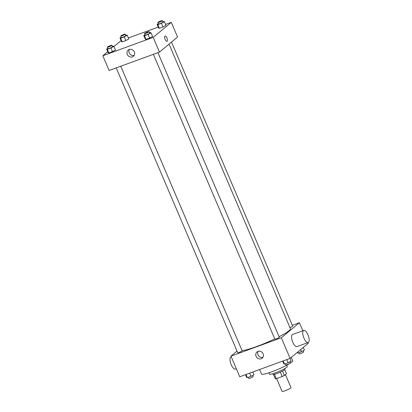 <?xml version="1.0" encoding="UTF-8"?>
<svg xmlns="http://www.w3.org/2000/svg" width="412" height="412" viewBox="0 0 412 412"><rect width="100%" height="100%" fill="white"/><g stroke="black" fill="none" stroke-linecap="round" stroke-linejoin="round"><path stroke-width="0.62" d="M276.617 378.571L282.091 391.4A4.841 0.608 -23.1 0 0 285.897 390.427A4.841 0.608 -23.1 0 0 290.738 387.97A4.841 0.608 -23.1 0 0 290.996 387.599L285.444 374.58M280.325 372.139L282.199 376.532L276.313 378.679A6.247 0.788 -23.1 0 1 275.283 378.788L273.444 374.472M284.759 369.641L286.494 373.71L284.378 375.466A6.247 0.788 -23.1 0 1 282.199 376.532M282.503 371.078L284.378 375.466M284.671 368.663L284.944 369.296A6.453 0.814 156.9 0 1 279.326 372.577A6.453 0.814 156.9 0 1 273.068 374.364L272.796 373.725M274.443 374.307L276.313 378.679M286.716 365.223L287.282 366.562A9.682 1.221 156.9 0 1 278.857 371.48A9.682 1.221 156.9 0 1 269.469 374.158L268.902 372.819M291.274 357.41L292.705 360.763A16.944 2.132 156.9 0 1 290.058 363.291M289.713 363.513A16.944 2.132 156.9 0 1 272.667 371.495A16.944 2.132 156.9 0 1 261.538 374.06L259.601 369.523M307.903 342.619L308.212 343.33L290.11 358.378L239.753 376.769L230.957 356.153L237.024 351.112M292.309 325.31L299.416 322.714L302.835 330.728M279.099 336.743A27.434 3.451 -23.1 0 0 288.966 330.748A27.434 3.451 -23.1 0 0 290.419 328.673L169.049 44.125M242.076 350.622A27.434 3.451 -23.1 0 0 274.752 338.901M299.416 322.714L281.319 337.763L230.957 356.153M116.215 67.887L237.709 352.718A2.421 0.304 -23.1 0 0 239.609 352.234A2.421 0.304 -23.1 0 0 242.035 351.003A2.421 0.304 -23.1 0 0 242.158 350.823L120.773 66.224M289.971 327.617A2.421 0.304 -23.1 0 0 292.541 326.335A2.421 0.304 -23.1 0 0 292.669 326.149L171.505 42.086M157.925 52.654L279.315 337.248A2.421 0.304 156.9 0 1 277.209 338.479A2.421 0.304 156.9 0 1 274.861 339.148L153.372 54.317M281.319 337.763L290.11 358.378M263.103 353.774A4.048 3.698 50.3 0 1 262.181 358.167A4.048 3.698 50.3 0 1 256.748 357.42A4.048 3.698 50.3 0 1 257.006 351.946A4.048 3.698 50.3 0 1 263.103 353.774M308.171 342.521L296.98 346.61A6.453 2.487 -110.1 0 1 292.587 341.811A6.453 2.487 -110.1 0 1 292.252 334.657A6.453 2.487 -110.1 0 1 292.551 334.482L303.742 330.393A6.453 2.487 -110.1 0 1 308.289 335.605A6.453 2.487 -110.1 0 1 308.171 342.521A6.453 2.487 -110.1 0 1 303.778 337.722A6.453 2.487 -110.1 0 1 303.443 330.568A6.453 2.487 -110.1 0 1 303.742 330.393M231.261 356.869L230.998 356.962A6.453 2.487 69.9 0 0 230.88 363.878A6.453 2.487 69.9 0 0 235.427 369.09L236.333 368.761M262.969 357.219A4.048 3.698 50.3 0 1 258.618 355.865A4.048 3.698 50.3 0 1 258.082 351.338M165.536 24.421L171.289 22.32L177.567 37.044L159.47 52.092L109.108 70.483L102.83 55.759L107.733 51.68M113.939 46.525L121.113 40.644M128.384 37.992L158.27 27.074M112.316 46.407L113.182 46.087L113.867 46.365L115.437 50.048L112.491 51.649L108.856 52.978L108.171 52.7L106.6 49.023L107.872 48.328M162.822 21.733L163.688 21.419L164.378 21.697L165.943 25.374L162.998 26.981L159.362 28.31L158.677 28.031L157.106 24.349L158.378 23.659M171.289 22.32L153.187 37.363L102.83 55.759M125.67 35.303L126.535 34.989L127.22 35.267L128.791 38.944L125.845 40.551L122.21 41.88L121.525 41.602L119.954 37.919L121.226 37.229M149.468 32.836L150.339 32.517L151.024 32.795L152.595 36.477L149.644 38.079L146.008 39.408L145.323 39.13L143.752 35.453L145.029 34.757M153.187 37.363L159.47 52.092M134.343 51.907A4.048 3.698 50.3 0 1 133.421 56.3A4.048 3.698 50.3 0 1 127.988 55.553A4.048 3.698 50.3 0 1 128.245 50.079A4.048 3.698 50.3 0 1 134.343 51.907M164.908 36.102A2.822 1.087 -110.1 0 1 165.037 36.024A2.822 1.087 -110.1 0 1 167.03 38.306A2.822 1.087 -110.1 0 1 166.973 41.329A2.822 1.087 -110.1 0 1 165.052 39.233A2.822 1.087 -110.1 0 1 164.908 36.102M165.037 36.024A2.822 1.087 -110.1 0 1 167.025 38.306A2.822 1.087 -110.1 0 1 166.973 41.329M134.214 55.352A4.048 3.698 50.3 0 1 129.857 53.998A4.048 3.698 50.3 0 1 129.327 49.471M151.024 32.795L148.073 34.402L144.442 35.726L143.752 35.453M144.535 33.599L145.163 35.072A2.421 0.304 -23.1 0 0 147.063 34.587A2.421 0.304 -23.1 0 0 149.484 33.357A2.421 0.304 -23.1 0 0 149.613 33.171L148.984 31.698A2.421 0.304 -23.1 0 0 146.641 32.368A2.421 0.304 -23.1 0 0 144.535 33.599A2.421 0.304 -23.1 0 0 146.435 33.114A2.421 0.304 -23.1 0 0 148.861 31.884A2.421 0.304 -23.1 0 0 148.984 31.698M152.595 36.477L149.644 38.079L146.008 39.408L145.323 39.13M148.073 34.402L149.644 38.079M144.442 35.726L146.008 39.408M113.867 46.365L110.921 47.972L107.285 49.296L106.6 49.023M107.377 47.169L108.006 48.642A2.421 0.304 -23.1 0 0 109.911 48.158A2.421 0.304 -23.1 0 0 112.332 46.927A2.421 0.304 -23.1 0 0 112.461 46.741L111.832 45.274A2.421 0.304 -23.1 0 0 109.484 45.943A2.421 0.304 -23.1 0 0 107.377 47.169A2.421 0.304 -23.1 0 0 109.283 46.685A2.421 0.304 -23.1 0 0 111.704 45.454A2.421 0.304 -23.1 0 0 111.832 45.274M115.437 50.048L112.491 51.649L108.856 52.978L108.171 52.7M110.921 47.972L112.491 51.649M107.285 49.296L108.856 52.978M164.378 21.697L161.427 23.299L157.791 24.627L157.106 24.349M157.889 22.5L158.517 23.973A2.421 0.304 -23.1 0 0 160.417 23.484A2.421 0.304 -23.1 0 0 162.838 22.258A2.421 0.304 -23.1 0 0 162.967 22.073L162.338 20.6A2.421 0.304 -23.1 0 0 159.995 21.27A2.421 0.304 -23.1 0 0 157.889 22.5A2.421 0.304 -23.1 0 0 159.789 22.011A2.421 0.304 -23.1 0 0 162.21 20.785A2.421 0.304 -23.1 0 0 162.338 20.6M165.943 25.374L162.998 26.981L159.362 28.31L158.677 28.031M161.427 23.299L162.998 26.981M157.791 24.627L159.362 28.31M127.22 35.267L124.275 36.869L120.639 38.198L119.954 37.919M120.731 36.071L121.36 37.544A2.421 0.304 -23.1 0 0 123.265 37.054A2.421 0.304 -23.1 0 0 125.686 35.829A2.421 0.304 -23.1 0 0 125.815 35.643L125.186 34.17A2.421 0.304 -23.1 0 0 122.838 34.84A2.421 0.304 -23.1 0 0 120.731 36.071A2.421 0.304 -23.1 0 0 122.637 35.581A2.421 0.304 -23.1 0 0 125.057 34.356A2.421 0.304 -23.1 0 0 125.186 34.17M128.791 38.944L125.845 40.551L122.21 41.88L121.525 41.602M124.275 36.869L125.845 40.551M120.639 38.198L122.21 41.88M289.924 358.445L291.083 361.169L288.137 362.771L284.501 364.1L283.817 363.822L282.653 361.097M286.783 359.594L288.137 362.771M283.147 360.922L284.501 364.1M285.367 363.786L285.851 364.919A2.421 0.304 -23.1 0 0 287.756 364.429A2.421 0.304 -23.1 0 0 290.177 363.204A2.421 0.304 -23.1 0 0 290.306 363.018L289.811 361.86M252.767 372.015L253.931 374.74L250.985 376.341L247.349 377.67L246.664 377.397L245.5 374.668M249.626 373.164L250.985 376.341M245.99 374.493L247.349 377.67M248.215 377.356L248.699 378.489A2.421 0.304 -23.1 0 0 250.599 378.005A2.421 0.304 -23.1 0 0 253.025 376.774A2.421 0.304 -23.1 0 0 253.153 376.589L252.659 375.435M303.304 347.409L304.437 350.066L301.491 351.673L297.855 353.002L297.103 352.564M300.621 349.639L301.491 351.673M297.521 352.214L297.855 353.002M298.721 352.682L299.205 353.82A2.421 0.304 -23.1 0 0 301.11 353.331A2.421 0.304 -23.1 0 0 303.531 352.1A2.421 0.304 -23.1 0 0 303.659 351.92L303.165 350.761"/></g></svg>
